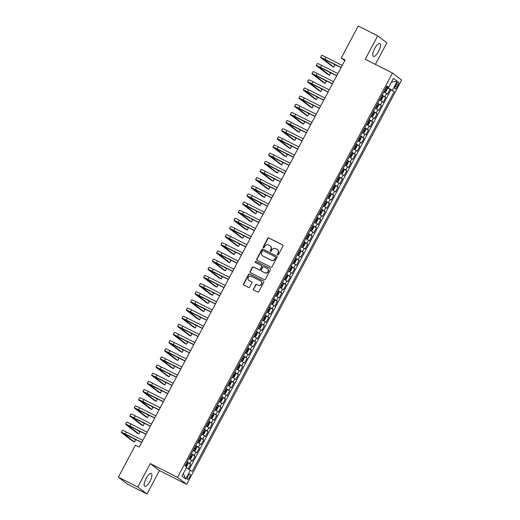 <?xml version="1.0" encoding="UTF-8"?>
<svg xmlns="http://www.w3.org/2000/svg" width="520" height="520" viewBox="0 0 520 520"><rect width="100%" height="100%" fill="white"/><g stroke="black" fill="none" stroke-linecap="round" stroke-linejoin="round"><path stroke-width="0.78" d="M277.628 254.93A0.637 0.598 -52.7 0 0 278.46 254.638L282.984 246.136A0.91 0.852 -52.7 0 0 282.646 244.953L268.892 237.998A0.91 0.852 -52.7 0 0 267.703 238.407L263.185 246.909A0.637 0.598 -52.7 0 0 263.419 247.741A0.637 0.598 -52.7 0 0 264.251 247.448L264.836 246.35A2.905 2.736 -52.7 0 1 268.645 245.031L269.789 245.609A2.905 2.736 -52.7 0 1 270.875 249.405L270.289 250.504A0.637 0.598 -52.7 0 0 270.524 251.336A0.637 0.598 -52.7 0 0 271.356 251.043L271.94 249.945A2.905 2.736 -52.7 0 1 275.75 248.619L276.894 249.203A2.905 2.736 -52.7 0 1 277.979 253L277.394 254.098A0.637 0.598 -52.7 0 0 277.628 254.93M149.962 481.384A7.215 2.392 116.8 0 0 151.281 473.473A7.215 2.392 116.8 0 0 146.094 478.433A7.215 2.392 116.8 0 0 144.774 486.343A7.215 2.392 116.8 0 0 149.962 481.384M378.579 51.409A7.215 2.392 116.8 0 0 379.906 43.498A7.215 2.392 116.8 0 0 374.712 48.464A7.215 2.392 116.8 0 0 373.393 56.375A7.215 2.392 116.8 0 0 378.579 51.409M189.527 477.353A2.958 0.982 116.8 0 0 190.073 474.103A2.958 0.982 116.8 0 0 187.941 476.138A2.958 0.982 116.8 0 0 187.401 479.388A2.958 0.982 116.8 0 0 189.527 477.353M253.409 288.899A0.91 0.852 -52.7 0 0 253.754 290.082L257.608 292.038A0.91 0.852 -52.7 0 0 258.798 291.623L263.815 282.185A0.91 0.852 -52.7 0 0 263.478 280.995L249.73 274.04A0.91 0.852 -52.7 0 0 248.541 274.456L243.516 283.894A0.91 0.852 -52.7 0 0 243.854 285.084L248.514 287.437A0.91 0.852 -52.7 0 0 249.704 287.027L251.856 282.984A0.91 0.852 -52.7 0 0 251.518 281.794L249.203 280.631A2.431 2.288 -52.7 0 1 248.404 277.277A2.431 2.288 -52.7 0 1 251.478 276.347L260.533 280.93A2.431 2.288 -52.7 0 1 261.333 284.284A2.431 2.288 -52.7 0 1 258.258 285.207L256.75 284.447A0.91 0.852 -52.7 0 0 255.561 284.856L253.663 289.088A0.91 0.852 -52.7 0 0 253.76 290.089M150.267 463.574L137.806 487.006L118.352 477.165L127.523 484.159L146.978 494L159.439 470.568L186.68 484.341L177.508 477.347L150.267 463.574L159.439 470.568M375.394 64.415L386.867 42.835L377.696 35.841L365.235 59.273L392.476 73.053L177.508 477.347M377.696 35.841L358.241 26L341.224 57.993L344.74 60.671M118.352 477.165L135.363 445.172L139.25 447.142L345.118 59.962L341.224 57.993M270.842 267.156A0.91 0.852 -52.7 0 0 272.031 266.74L277.05 257.296A0.91 0.852 -52.7 0 0 276.712 256.113L262.958 249.158A0.91 0.852 -52.7 0 0 261.768 249.574L256.75 259.012A0.91 0.852 -52.7 0 0 257.088 260.202L270.842 267.156M270.433 269.744L265.414 279.182A0.91 0.852 -52.7 0 1 264.225 279.597L250.471 272.642A0.91 0.852 -52.7 0 1 250.133 271.453L252.285 267.41A0.91 0.852 -52.7 0 1 253.468 267L259.051 269.822A0.91 0.852 -52.7 0 0 260.24 269.406L261.664 266.728A0.91 0.852 -52.7 0 0 261.326 265.538L255.515 262.6A0.637 0.598 -52.7 0 1 255.307 261.722A0.637 0.598 -52.7 0 1 256.113 261.482L270.094 268.554A0.91 0.852 -52.7 0 1 270.433 269.744M188.272 468.8L190.717 464.204L186.888 462.267M187.083 461.903L189.813 463.515L191.549 460.252L192.452 460.941L195.052 456.053L191.224 454.116M191.419 453.752L194.149 455.364L195.884 452.101L196.787 452.79L199.388 447.902L195.559 445.965M195.754 445.601L198.484 447.213L200.213 443.95L201.117 444.639L203.723 439.751L199.894 437.814M200.089 437.45L202.813 439.062L204.549 435.799L205.452 436.488L208.052 431.6L204.224 429.663M204.419 429.299L207.149 430.911L208.884 427.648L209.787 428.337L212.388 423.449L208.559 421.512M208.754 421.148L211.484 422.76L213.219 419.497L214.123 420.186L216.723 415.298L212.894 413.361M213.089 412.997L215.819 414.609L217.549 411.346L218.458 412.035L221.058 407.147L217.23 405.21M217.425 404.846L220.149 406.458L221.884 403.195L222.787 403.884L225.388 398.996L221.566 397.059M221.754 396.695L224.484 398.307L226.219 395.044L227.123 395.733L229.723 390.845L225.894 388.908M226.089 388.544L228.819 390.156L230.555 386.893L231.458 387.582L234.058 382.694L230.23 380.757M230.425 380.393L233.155 381.999L234.884 378.742L235.794 379.431L238.394 374.543L234.566 372.606M234.761 372.236L237.49 373.848L239.219 370.591L240.123 371.28L242.723 366.392L238.901 364.455M239.096 364.084L241.819 365.697L243.555 362.44L244.458 363.129L247.058 358.241L243.23 356.304M243.425 355.934L246.155 357.546L247.891 354.289L248.794 354.978L251.394 350.09L247.566 348.153M247.761 347.782L250.491 349.394L252.226 346.138L253.13 346.827L255.73 341.939L251.901 340.002M252.096 339.632L254.826 341.244L256.555 337.987L257.465 338.676L260.065 333.788L256.236 331.851M256.432 331.481L259.155 333.093L260.891 329.836L261.794 330.525L264.394 325.637L260.565 323.7M260.761 323.329L263.49 324.942L265.226 321.685L266.13 322.374L268.73 317.486L264.901 315.549M265.096 315.178L267.826 316.791L269.562 313.534L270.465 314.223L273.065 309.329L269.236 307.398M269.432 307.028L272.161 308.639L273.891 305.383L274.8 306.072L277.401 301.178L273.572 299.247M273.767 298.877L276.49 300.489L278.226 297.232L279.13 297.921L281.73 293.026L277.908 291.096M278.096 290.726L280.826 292.338L282.562 289.081L283.465 289.77L286.065 284.875L282.236 282.945M282.432 282.575L285.161 284.187L286.897 280.93L287.8 281.619L290.401 276.725L286.572 274.794M286.767 274.423L289.497 276.036L291.233 272.779L292.136 273.468L294.736 268.574L290.908 266.643M291.103 266.272L293.833 267.885L295.562 264.628L296.465 265.317L299.072 260.423L295.243 258.492M295.438 258.122L298.161 259.733L299.897 256.477L300.8 257.166L303.401 252.272L299.572 250.341M299.767 249.971L302.497 251.583L304.233 248.326L305.136 249.015L307.736 244.12L303.908 242.19M304.103 241.819L306.833 243.431L308.568 240.175L309.471 240.864L312.072 235.969L308.243 234.033M308.438 233.669L311.168 235.281L312.897 232.024L313.807 232.713L316.407 227.819L312.579 225.881M312.774 225.518L315.497 227.13L317.233 223.873L318.136 224.562L320.736 219.667L316.914 217.731M317.103 217.367L319.833 218.978L321.568 215.722L322.471 216.411L325.072 211.517L321.243 209.58M321.438 209.216L324.168 210.828L325.904 207.571L326.807 208.26L329.407 203.365L325.579 201.428M325.774 201.065L328.503 202.677L330.233 199.42L331.142 200.109L333.743 195.214L329.914 193.278M330.109 192.914L332.839 194.525L334.568 191.263L335.472 191.958L338.072 187.064L334.25 185.127M334.445 184.763L337.168 186.375L338.904 183.112L339.807 183.807L342.407 178.912L338.579 176.975M338.774 176.612L341.504 178.224L343.239 174.961L344.143 175.656L346.743 170.761L342.914 168.825M343.109 168.461L345.839 170.072L347.575 166.81L348.478 167.505L351.078 162.611L347.25 160.673M347.445 160.31L350.175 161.922L351.904 158.659L352.813 159.354L355.413 154.459L351.585 152.523M351.78 152.159L354.504 153.77L356.239 150.508L357.143 151.203L359.743 146.309L355.914 144.372M356.109 144.008L358.839 145.62L360.575 142.357L361.478 143.052L364.078 138.157L360.25 136.22M360.445 135.857L363.175 137.469L364.91 134.206L365.813 134.901L368.413 130.006L364.585 128.07M364.78 127.706L367.51 129.317L369.239 126.055L370.149 126.75L372.749 121.856L368.921 119.919M369.115 119.555L371.839 121.166L373.575 117.903L374.478 118.593L377.078 113.705L373.256 111.767M373.445 111.403L376.175 113.016L377.91 109.752L378.813 110.442L381.413 105.553L377.585 103.617M377.78 103.252L380.51 104.865L382.246 101.602L383.149 102.291L385.749 97.403L382.115 95.102M381.921 95.466L385.749 97.403M396.481 84.013L395.525 85.8A2.867 0.949 116.8 0 0 394.999 88.946A2.867 0.949 116.8 0 0 397.059 86.977L398.015 85.183A2.867 0.949 116.8 0 0 398.541 82.037A2.867 0.949 116.8 0 0 396.481 84.013M186.68 484.341L401.648 80.047L392.476 73.053M186.414 467.747L192.218 471.38L394.179 91.54L386.457 86.931M190.483 470.054L185.712 479.024L181.948 476.151L186.713 467.181L184.977 465.862L386.945 86.021L388.681 87.341L393.445 78.377L397.215 81.25L392.45 90.213M189.169 469.313L390.916 89.882L390.084 89.252L387.485 94.14L383.851 91.838M380.51 104.865L381.413 105.553M376.175 113.016L377.078 113.705M371.839 121.166L372.749 121.856M367.51 129.317L368.413 130.006M363.175 137.469L364.078 138.157M358.839 145.62L359.743 146.309M354.504 153.77L355.413 154.459M350.175 161.922L351.078 162.611M345.839 170.072L346.743 170.761M341.504 178.224L342.407 178.912M337.168 186.375L338.072 187.064M332.839 194.525L333.743 195.214M328.503 202.677L329.407 203.365M324.168 210.828L325.072 211.517M319.833 218.978L320.736 219.667M315.497 227.13L316.407 227.819M311.168 235.281L312.072 235.969M306.833 243.431L307.736 244.12M302.497 251.583L303.401 252.272M298.161 259.733L299.072 260.423M293.833 267.885L294.736 268.574M289.497 276.036L290.401 276.725M285.161 284.187L286.065 284.875M280.826 292.338L281.73 293.026M276.49 300.489L277.401 301.178M272.161 308.639L273.065 309.329M267.826 316.791L268.73 317.486M263.49 324.942L264.394 325.637M259.155 333.093L260.065 333.788M254.826 341.244L255.73 341.939M250.491 349.394L251.394 350.09M246.155 357.546L247.058 358.241M241.819 365.697L242.723 366.392M237.49 373.848L238.394 374.543M233.155 381.999L234.058 382.694M228.819 390.156L229.723 390.845M224.484 398.307L225.388 398.996M220.149 406.458L221.058 407.147M215.819 414.609L216.723 415.298M211.484 422.76L212.388 423.449M207.149 430.911L208.052 431.6M202.813 439.062L203.723 439.751M198.484 447.213L199.388 447.902M194.149 455.364L195.052 456.053M189.813 463.515L190.717 464.204M388.343 87.887L388.642 87.328M137.806 487.006L146.978 494M386.256 87.315L390.084 89.252M390.916 89.882L394.179 91.54M386.659 86.56L388.681 87.341M382.246 101.602L379.516 99.99M377.91 109.752L375.18 108.141M373.575 117.903L370.844 116.291M369.239 126.055L366.516 124.442M364.91 134.206L362.18 132.594M360.575 142.357L357.844 140.745M356.239 150.508L353.509 148.895M351.904 158.659L349.18 157.047M347.575 166.81L344.844 165.198M343.239 174.961L340.509 173.349M338.904 183.112L336.174 181.5M334.568 191.263L331.838 189.657M330.233 199.42L327.509 197.808M325.904 207.571L323.173 205.959M321.568 215.722L318.838 214.11M317.233 223.873L314.502 222.261M312.897 232.024L310.173 230.412M308.568 240.175L305.838 238.563M304.233 248.326L301.502 246.714M299.897 256.477L297.167 254.865M295.562 264.628L292.838 263.016M291.233 272.779L288.502 271.167M286.897 280.93L284.167 279.318M282.562 289.081L279.832 287.469M278.226 297.232L275.496 295.62M273.891 305.383L271.167 303.771M269.562 313.534L266.832 311.922M265.226 321.685L262.496 320.073M260.891 329.836L258.161 328.224M256.555 337.987L253.832 336.375M252.226 346.138L249.496 344.526M247.891 354.289L245.161 352.677M243.555 362.44L240.825 360.828M239.219 370.591L236.489 368.979M234.884 378.742L232.161 377.13M230.555 386.893L227.825 385.281M226.219 395.044L223.489 393.432M221.884 403.195L219.154 401.583M217.549 411.346L214.825 409.734M213.219 419.497L210.489 417.885M208.884 427.648L206.154 426.036M204.549 435.799L201.819 434.187M200.213 443.95L197.489 442.338M195.884 452.101L193.154 450.489M191.549 460.252L188.819 458.64M391.43 82.173L397.215 81.25M185.712 479.024L183.365 473.486M277.68 254.95A0.637 0.598 -52.7 0 1 277.641 254.286L278.226 253.188A2.905 2.736 -52.7 0 0 277.413 249.548M270.309 245.953A2.905 2.736 -52.7 0 1 271.122 249.594L270.536 250.692A0.637 0.598 -52.7 0 0 270.575 251.355M282.887 245.135L269.139 238.186A0.91 0.852 -52.7 0 0 267.95 238.602L263.432 247.097A0.637 0.598 -52.7 0 0 263.471 247.761M276.952 256.295L263.204 249.347A0.91 0.852 -52.7 0 0 262.015 249.763L256.997 259.2A0.91 0.852 -52.7 0 0 257.094 260.202M275.509 257.641A0.637 0.598 -52.7 0 0 275.275 256.808L263.204 250.705A0.637 0.598 -52.7 0 0 262.373 250.991L261.755 252.155A2.905 2.736 -52.7 0 0 262.834 255.951L271.089 260.124A2.905 2.736 -52.7 0 0 274.892 258.798L275.756 257.829A0.637 0.598 -52.7 0 0 275.522 256.997M262.561 255.788A2.905 2.736 -52.7 0 0 263.081 256.139L262.834 255.951M275.756 257.829L275.139 258.986A2.905 2.736 -52.7 0 1 271.336 260.312L263.081 256.139M261.45 265.616L261.697 265.805A0.91 0.852 -52.7 0 1 261.911 266.916L260.488 269.594A0.91 0.852 -52.7 0 1 259.298 270.01L253.721 267.189A0.91 0.852 -52.7 0 0 252.531 267.605L250.38 271.642A0.91 0.852 -52.7 0 0 250.478 272.642M270.094 268.554L256.36 261.671A0.637 0.598 -52.7 0 0 255.573 262.632M264.836 272.747A2.431 2.288 -52.7 0 0 267.449 268.678A2.431 2.288 -52.7 0 0 267.111 268.469L263.919 266.851A0.91 0.852 -52.7 0 0 262.73 267.267L261.307 269.945A0.91 0.852 -52.7 0 0 261.892 271.323L265.083 272.935A2.431 2.288 -52.7 0 0 267.566 268.775M265.083 272.935L261.892 271.323M260.988 281.236A2.431 2.288 -52.7 0 1 258.505 285.396L256.997 284.635A0.91 0.852 -52.7 0 0 255.808 285.044L253.663 289.088M248.995 280.507A2.431 2.288 -52.7 0 0 249.451 280.82L249.203 280.631M251.518 281.794L249.451 280.82M263.718 281.183L249.977 274.228A0.91 0.852 -52.7 0 0 248.787 274.644L243.763 284.083A0.91 0.852 -52.7 0 0 243.867 285.084M384 91.572L385.015 92.085L385.944 91.65L387.244 89.206L387.179 88.01L386.204 87.406M387.185 88.042L385.041 92.079L384.04 91.481M384.865 89.934L385.554 90.35L386.074 89.369L385.385 88.959M341.068 67.581L322.647 58.48L333.853 67.087L331.909 66.099L320.892 57.7A6.936 0.403 28 0 1 320.606 57.395L321.692 55.354A6.936 0.403 28 0 1 325.956 57.194L342.219 65.422M320.606 57.395A6.936 0.403 28 0 1 324.87 59.234L341.133 67.457M333.853 67.087L334.938 65.046L332.748 63.375M379.659 99.723L380.679 100.237L381.609 99.801L382.909 97.357L382.85 96.161L381.875 95.556M380.679 100.237L379.704 99.632M380.529 98.085L381.238 98.508L381.745 97.52L381.05 97.11M375.323 107.874L376.344 108.388L377.273 107.952L378.573 105.508L378.515 104.312L377.54 103.708M376.344 108.388L375.369 107.783M376.194 106.236L376.909 106.659L377.41 105.671L376.714 105.261M371 116.031L372.015 116.538L372.944 116.103L374.244 113.659L374.179 112.463L373.204 111.859M374.179 112.495L372.034 116.532L371.04 115.934M371.859 114.387L372.554 114.803L373.074 113.822L372.379 113.412M366.665 124.183L367.679 124.69L368.609 124.254L369.909 121.81L369.844 120.614L368.869 120.01M367.679 124.69L366.704 124.085M367.529 122.538L368.238 122.96L368.738 121.973L368.05 121.563M336.732 75.732L318.312 66.632L329.524 75.237L327.574 74.25L316.557 65.852A6.936 0.403 28 0 1 316.271 65.546L317.356 63.505A6.936 0.403 28 0 1 321.62 65.344L337.883 73.573M316.271 65.546A6.936 0.403 28 0 1 320.534 67.386L336.798 75.608M329.524 75.237L330.603 73.197L328.413 71.526M332.397 83.883L313.983 74.782L325.189 83.388L323.239 82.4L312.221 74.002A6.936 0.403 28 0 1 311.942 73.697L313.021 71.656A6.936 0.403 28 0 1 317.284 73.495L333.548 81.725M311.942 73.697A6.936 0.403 28 0 1 316.206 75.537L332.462 83.759M325.189 83.388L326.274 81.348L324.084 79.677M328.062 92.034L309.647 82.934L320.853 91.54L318.909 90.552L307.892 82.154A6.936 0.403 28 0 1 307.606 81.848L308.685 79.807A6.936 0.403 28 0 1 312.956 81.647L329.212 89.876M307.606 81.848A6.936 0.403 28 0 1 311.87 83.688L328.133 91.91M320.853 91.54L321.939 89.499L319.748 87.828M323.733 100.184L305.312 91.085L316.517 99.691L314.574 98.703L303.557 90.305A6.936 0.403 28 0 1 303.271 89.999L304.356 87.958A6.936 0.403 28 0 1 308.62 89.798L324.883 98.026M303.271 89.999A6.936 0.403 28 0 1 307.534 91.838L323.798 100.061M316.517 99.691L317.603 97.65L315.413 95.979M362.323 132.327L363.344 132.841L364.273 132.405L365.573 129.961L365.515 128.765L364.533 128.16M363.344 132.841L362.369 132.236M363.194 130.689L363.883 131.105L364.403 130.124L363.714 129.714M319.397 108.335L300.976 99.236L312.189 107.841L310.239 106.853L299.221 98.456A6.936 0.403 28 0 1 298.935 98.15L300.021 96.109A6.936 0.403 28 0 1 304.284 97.948L320.548 106.177M298.935 98.15A6.936 0.403 28 0 1 303.199 99.99L319.462 108.212M312.189 107.841L313.267 105.801L311.077 104.13M357.988 140.478L359.008 140.992L359.938 140.556L361.238 138.112L361.179 136.916L360.204 136.312M359.008 140.992L358.033 140.387M358.859 138.84L359.554 139.256L360.074 138.274L359.379 137.865M315.062 116.487L296.641 107.387L307.853 115.992L305.903 115.005L294.886 106.606A6.936 0.403 28 0 1 294.6 106.301L295.685 104.267A6.936 0.403 28 0 1 299.949 106.099L316.212 114.328M294.6 106.301A6.936 0.403 28 0 1 298.87 108.141L315.127 116.363M307.853 115.992L308.932 113.952L306.742 112.281M353.665 148.636L354.679 149.142L355.609 148.707L356.909 146.263L356.844 145.067L355.869 144.463M354.679 149.142L353.704 148.538M354.523 146.991L355.238 147.413L355.738 146.425L355.043 146.016M310.726 124.638L292.312 115.538L303.517 124.144L301.574 123.156L290.557 114.758A6.936 0.403 28 0 1 290.271 114.452L291.35 112.417A6.936 0.403 28 0 1 295.614 114.251L311.877 122.48M290.271 114.452A6.936 0.403 28 0 1 294.534 116.291L310.798 124.514M303.517 124.144L304.603 122.103L302.413 120.432M349.323 156.78L350.344 157.294L351.273 156.858L352.573 154.414L352.508 153.218L351.533 152.613M352.508 153.251L350.363 157.287L349.369 156.689M350.188 155.142L350.883 155.558L351.403 154.577L350.707 154.167M306.397 132.795L287.976 123.689L299.182 132.294L297.239 131.306L286.221 122.909A6.936 0.403 28 0 1 285.935 122.603L287.021 120.569A6.936 0.403 28 0 1 291.284 122.401L307.548 130.631M285.935 122.603A6.936 0.403 28 0 1 290.199 124.442L306.462 132.665M299.182 132.294L300.267 130.254L298.077 128.583M344.994 164.938L346.008 165.445L346.938 165.009L348.238 162.565L348.173 161.369L347.197 160.765M346.008 165.445L345.033 164.84M345.859 163.293L346.548 163.709L347.068 162.727L346.379 162.318M302.062 140.946L283.641 131.84L294.846 140.446L292.903 139.458L281.886 131.06A6.936 0.403 28 0 1 281.6 130.754L282.685 128.72A6.936 0.403 28 0 1 286.949 130.553L303.212 138.781M281.6 130.754A6.936 0.403 28 0 1 285.864 132.594L302.127 140.816M294.846 140.446L295.932 138.405L293.742 136.734M340.665 173.089L341.673 173.596L342.602 173.16L343.902 170.716L343.844 169.52L342.869 168.916M341.673 173.596L340.697 172.991M341.523 171.444L342.231 171.873L342.738 170.879L342.043 170.469M297.726 149.097L279.305 139.99L290.517 148.597L288.567 147.609L277.55 139.21A6.936 0.403 28 0 1 277.264 138.905L278.35 136.87A6.936 0.403 28 0 1 282.614 138.703L298.877 146.933M277.264 138.905A6.936 0.403 28 0 1 281.528 140.745L297.791 148.967M290.517 148.597L291.596 146.555L289.406 144.885M336.317 181.233L337.337 181.747L338.267 181.311L339.573 178.867L339.508 177.671L338.533 177.067M339.508 177.703L337.363 181.74L336.362 181.142M337.188 179.595L337.883 180.011L338.403 179.03L337.707 178.62M293.391 157.248L274.976 148.142L286.182 156.748L284.239 155.76L273.221 147.362A6.936 0.403 28 0 1 272.935 147.056L274.014 145.022A6.936 0.403 28 0 1 278.278 146.855L294.541 155.084M272.935 147.056A6.936 0.403 28 0 1 277.199 148.895L293.462 157.118M286.182 156.748L287.267 154.707L285.077 153.036M331.994 189.391L333.008 189.897L333.938 189.462L335.238 187.018L335.173 185.822L334.197 185.224M333.008 189.897L332.033 189.3M332.852 187.746L333.548 188.162L334.068 187.181L333.372 186.771M289.055 165.399L270.641 156.292L281.846 164.899L279.903 163.91L268.886 155.513A6.936 0.403 28 0 1 268.6 155.207L269.678 153.173A6.936 0.403 28 0 1 273.949 155.006L290.206 163.234M268.6 155.207A6.936 0.403 28 0 1 272.864 157.047L289.127 165.269M281.846 164.899L282.932 162.858L280.742 161.187M284.726 173.55L266.305 164.444L277.511 173.05L275.567 172.068L264.55 163.663A6.936 0.403 28 0 1 264.264 163.358L265.35 161.323A6.936 0.403 28 0 1 269.614 163.156L285.877 171.386M264.264 163.358A6.936 0.403 28 0 1 268.528 165.198L284.791 173.42M277.511 173.05L278.596 171.008L276.406 169.338M280.391 181.701L261.969 172.594L273.182 181.201L271.232 180.219L260.214 171.815A6.936 0.403 28 0 1 259.928 171.509L261.014 169.475A6.936 0.403 28 0 1 265.278 171.308L281.541 179.536M259.928 171.509A6.936 0.403 28 0 1 264.192 173.349L280.456 181.571M273.182 181.201L274.261 179.16L272.07 177.489M327.659 197.542L328.673 198.049L329.602 197.613L330.902 195.169L330.837 193.973L329.862 193.375M328.673 198.049L327.697 197.451M328.523 195.897L329.212 196.313L329.732 195.332L329.043 194.922M323.323 205.692L324.337 206.2L325.267 205.764L326.567 203.32L326.508 202.124L325.533 201.526M324.337 206.2L323.362 205.602M324.188 204.048L324.883 204.464L325.403 203.483L324.708 203.073M318.994 213.844L320.002 214.357L320.931 213.915L322.231 211.471L322.173 210.275L321.197 209.677M320.002 214.357L319.026 213.753M319.852 212.199L320.548 212.615L321.067 211.633L320.372 211.224M276.055 189.852L257.634 180.745L268.846 189.352L266.897 188.37L255.879 179.966A6.936 0.403 28 0 1 255.593 179.66L256.678 177.625A6.936 0.403 28 0 1 260.942 179.458L277.206 187.688M255.593 179.66A6.936 0.403 28 0 1 259.864 181.5L276.12 189.722M268.846 189.352L269.932 187.311L267.735 185.64M314.652 221.988L315.673 222.508L316.602 222.066L317.902 219.622L317.837 218.433L316.862 217.828M315.673 222.508L314.697 221.904M315.517 220.35L316.231 220.779L316.732 219.791L316.036 219.375M271.719 198.003L253.305 188.897L264.511 197.503L262.567 196.521L251.55 188.117A6.936 0.403 28 0 1 251.264 187.811L252.343 185.776A6.936 0.403 28 0 1 256.607 187.609L272.87 195.839M251.264 187.811A6.936 0.403 28 0 1 255.528 189.65L271.791 197.873M264.511 197.503L265.596 195.462L263.406 193.791M310.323 230.145L311.337 230.659L312.267 230.217L313.567 227.773L313.502 226.583L312.526 225.979M313.508 226.609L311.356 230.646L310.362 230.055M311.188 228.501L311.877 228.917L312.397 227.942L311.708 227.526M267.391 206.154L248.969 197.047L260.175 205.654L258.232 204.672L247.214 196.268A6.936 0.403 28 0 1 246.928 195.962L248.014 193.928A6.936 0.403 28 0 1 252.278 195.761L268.541 203.989M246.928 195.962A6.936 0.403 28 0 1 251.192 197.802L267.456 206.024M260.175 205.654L261.261 203.613L259.07 201.942M305.988 238.297L307.002 238.81L307.931 238.368L309.231 235.924L309.173 234.761L308.191 234.13M307.002 238.81L306.026 238.206M309.173 234.761L307.028 238.797M306.852 236.652L307.541 237.068L308.061 236.093L307.372 235.677M263.055 214.305L244.634 205.198L255.847 213.805L253.897 212.823L242.879 204.419A6.936 0.403 28 0 1 242.593 204.113L243.678 202.078A6.936 0.403 28 0 1 247.942 203.918L264.206 212.141M242.593 204.113A6.936 0.403 28 0 1 246.857 205.953L263.12 214.175M255.847 213.805L256.925 211.77L254.735 210.093M301.646 246.441L302.666 246.961L303.596 246.519L304.896 244.075L304.837 242.886L303.862 242.281M302.666 246.961L301.691 246.357M302.517 244.803L303.212 245.219L303.732 244.244L303.036 243.828M258.719 222.456L240.299 213.35L251.511 221.956L249.561 220.974L238.544 212.569A6.936 0.403 28 0 1 238.258 212.264L239.343 210.23A6.936 0.403 28 0 1 243.607 212.069L259.87 220.292M238.258 212.264A6.936 0.403 28 0 1 242.522 214.103L258.784 222.326M251.511 221.956L252.59 219.921L250.4 218.244M297.323 254.599L298.337 255.112L299.267 254.67L300.567 252.226L300.502 251.036L299.526 250.432M298.337 255.112L297.362 254.508M298.181 252.954L298.877 253.37L299.397 252.395L298.701 251.979M254.384 230.607L235.969 221.5L247.175 230.107L245.232 229.125L234.214 220.721A6.936 0.403 28 0 1 233.928 220.415L235.008 218.381A6.936 0.403 28 0 1 239.272 220.22L255.535 228.442M233.928 220.415A6.936 0.403 28 0 1 238.192 222.255L254.456 230.477M247.175 230.107L248.261 228.072L246.071 226.395M292.981 262.743L294.002 263.263L294.931 262.821L296.231 260.377L296.166 259.188L295.191 258.583M294.002 263.263L293.026 262.659M293.846 261.105L294.561 261.534L295.061 260.546L294.365 260.13M250.055 238.758L231.634 229.651L242.84 238.258L240.897 237.276L229.879 228.872A6.936 0.403 28 0 1 229.593 228.566L230.678 226.531A6.936 0.403 28 0 1 234.942 228.371L251.199 236.594M229.593 228.566A6.936 0.403 28 0 1 233.857 230.406L250.12 238.628M242.84 238.258L243.925 236.223L241.735 234.553M288.646 270.894L289.666 271.414L290.596 270.972L291.896 268.528L291.831 267.339L290.856 266.734M289.666 271.414L288.691 270.81M289.517 269.256L290.206 269.672L290.726 268.697L290.036 268.281M245.719 246.909L227.299 237.803L238.505 246.409L236.561 245.427L225.544 237.022A6.936 0.403 28 0 1 225.258 236.717L226.343 234.683A6.936 0.403 28 0 1 230.607 236.522L246.87 244.744M225.258 236.717A6.936 0.403 28 0 1 229.522 238.556L245.785 246.779M238.505 246.409L239.59 244.374L237.4 242.703M284.317 279.052L285.331 279.565L286.26 279.123L287.56 276.679L287.502 275.516L286.526 274.885M285.331 279.565L284.356 278.961M287.502 275.516L285.356 279.552M285.181 277.407L285.877 277.823L286.397 276.848L285.701 276.432M279.988 287.203L280.995 287.716L281.925 287.274L283.225 284.83L283.166 283.641L282.191 283.036M280.995 287.716L280.02 287.111M280.846 285.558L281.541 285.974L282.061 284.999L281.365 284.583M275.646 295.347L276.666 295.867L277.596 295.425L278.896 292.981L278.831 291.792L277.856 291.187M276.666 295.867L275.691 295.262M276.51 293.709L277.206 294.125L277.726 293.15L277.03 292.734M241.384 255.06L222.963 245.953L234.175 254.56L232.225 253.578L221.208 245.174A6.936 0.403 28 0 1 220.922 244.868L222.008 242.833A6.936 0.403 28 0 1 226.272 244.673L242.535 252.895M220.922 244.868A6.936 0.403 28 0 1 225.186 246.708L241.449 254.93M234.175 254.56L235.255 252.525L233.064 250.855M237.049 263.211L218.634 254.105L229.84 262.711L227.89 261.729L216.873 253.325A6.936 0.403 28 0 1 216.593 253.019L217.672 250.984A6.936 0.403 28 0 1 221.936 252.824L238.199 261.047M216.593 253.019A6.936 0.403 28 0 1 220.857 254.858L237.114 263.081M229.84 262.711L230.925 260.676L228.735 259.006M232.713 271.362L214.299 262.256L225.505 270.861L223.561 269.88L212.544 261.476A6.936 0.403 28 0 1 212.258 261.17L213.337 259.136A6.936 0.403 28 0 1 217.607 260.975L233.864 269.197M212.258 261.17A6.936 0.403 28 0 1 216.522 263.01L232.785 271.239M225.505 270.861L226.59 268.827L224.4 267.156M271.31 303.498L272.331 304.018L273.26 303.576L274.56 301.132L274.495 299.942L273.52 299.338M272.331 304.018L271.356 303.413M272.181 301.86L272.87 302.276L273.39 301.301L272.701 300.885M228.384 279.513L209.963 270.406L221.169 279.012L219.225 278.031L208.208 269.627A6.936 0.403 28 0 1 207.922 269.321L209.008 267.286A6.936 0.403 28 0 1 213.272 269.126L229.535 277.349M207.922 269.321A6.936 0.403 28 0 1 212.186 271.161L228.449 279.389M221.169 279.012L222.255 276.978L220.064 275.308M266.981 311.656L267.995 312.169L268.925 311.733L270.225 309.283L270.166 308.094L269.185 307.489M267.995 312.169L267.02 311.565M267.846 310.017L268.554 310.44L269.055 309.452L268.365 309.036M224.049 287.664L205.628 278.558L216.84 287.163L214.89 286.182L203.873 277.778A6.936 0.403 28 0 1 203.587 277.472L204.672 275.438A6.936 0.403 28 0 1 208.936 277.277L225.199 285.5M203.587 277.472A6.936 0.403 28 0 1 207.85 279.312L224.114 287.541M216.84 287.163L217.919 285.129L215.728 283.459M262.639 319.8L263.659 320.32L264.589 319.885L265.889 317.434L265.831 316.271L264.856 315.64M265.831 316.271L263.686 320.307L262.685 319.716M263.51 318.168L264.206 318.578L264.726 317.603L264.03 317.187M219.713 295.815L201.292 286.709L212.505 295.315L210.555 294.333L199.537 285.928A6.936 0.403 28 0 1 199.251 285.623L200.337 283.589A6.936 0.403 28 0 1 204.6 285.428L220.864 293.651M199.251 285.623A6.936 0.403 28 0 1 203.522 287.463L219.778 295.692M212.505 295.315L213.583 293.28L211.393 291.61M258.317 327.958L259.331 328.471L260.26 328.036L261.56 325.585L261.495 324.396L260.52 323.791M259.331 328.471L258.356 327.867M259.175 326.32L259.87 326.729L260.39 325.754L259.695 325.338M215.378 303.966L196.963 294.86L208.169 303.466L206.225 302.484L195.208 294.079A6.936 0.403 28 0 1 194.922 293.774L196.001 291.74A6.936 0.403 28 0 1 200.265 293.579L216.528 301.802M194.922 293.774A6.936 0.403 28 0 1 199.186 295.614L215.449 303.843M208.169 303.466L209.255 301.431L207.064 299.761M253.981 336.109L254.995 336.622L255.925 336.187L257.225 333.736L257.159 332.547L256.185 331.942M254.995 336.622L254.02 336.018M254.839 334.471L255.554 334.893L256.055 333.905L255.359 333.489M249.639 344.253L250.66 344.773L251.589 344.338L252.889 341.887L252.824 340.697L251.849 340.093M252.831 340.724L250.686 344.76L249.685 344.168M250.51 342.622L251.199 343.031L251.719 342.056L251.03 341.64M245.317 352.411L246.324 352.924L247.254 352.488L248.553 350.038L248.495 348.849L247.52 348.244M246.324 352.924L245.349 352.32M246.175 350.772L246.883 351.195L247.39 350.207L246.694 349.791M211.049 312.117L192.628 303.011L203.833 311.617L201.89 310.635L190.873 302.231A6.936 0.403 28 0 1 190.587 301.925L191.672 299.891A6.936 0.403 28 0 1 195.936 301.73L212.199 309.953M190.587 301.925A6.936 0.403 28 0 1 194.85 303.764L211.114 311.994M203.833 311.617L204.919 309.582L202.728 307.911M206.713 320.268L188.292 311.161L199.498 319.767L197.555 318.786L186.537 310.382A6.936 0.403 28 0 1 186.251 310.076L187.337 308.042A6.936 0.403 28 0 1 191.6 309.881L207.864 318.103M186.251 310.076A6.936 0.403 28 0 1 190.515 311.916L206.778 320.144M199.498 319.767L200.583 317.733L198.393 316.062M202.378 328.419L183.957 319.312L195.169 327.918L193.219 326.937L182.202 318.533A6.936 0.403 28 0 1 181.916 318.227L183.001 316.192A6.936 0.403 28 0 1 187.265 318.032L203.528 326.255M181.916 318.227A6.936 0.403 28 0 1 186.18 320.067L202.442 328.296M195.169 327.918L196.248 325.884L194.058 324.214M240.968 360.555L241.989 361.075L242.918 360.64L244.225 358.189L244.16 357.026L243.185 356.395M241.989 361.075L241.014 360.471M244.16 357.026L242.014 361.062M241.839 358.924L242.535 359.333L243.055 358.358L242.359 357.942M198.042 336.57L179.628 327.464L190.833 336.07L188.89 335.088L177.873 326.683A6.936 0.403 28 0 1 177.587 326.378L178.666 324.344A6.936 0.403 28 0 1 182.93 326.183L199.192 334.406M177.587 326.378A6.936 0.403 28 0 1 181.85 328.218L198.114 336.447M190.833 336.07L191.919 334.035L189.728 332.365M236.645 368.713L237.66 369.226L238.589 368.791L239.889 366.34L239.824 365.151L238.849 364.546M237.66 369.226L236.685 368.622M237.504 367.075L238.199 367.484L238.719 366.509L238.024 366.093M193.707 344.721L175.292 335.615L186.498 344.221L184.555 343.239L173.537 334.834A6.936 0.403 28 0 1 173.251 334.529L174.33 332.495A6.936 0.403 28 0 1 178.6 334.334L194.857 342.557M173.251 334.529A6.936 0.403 28 0 1 177.515 336.369L193.778 344.598M186.498 344.221L187.583 342.186L185.393 340.516M232.31 376.863L233.324 377.377L234.254 376.942L235.553 374.491L235.489 373.301L234.514 372.697M233.324 377.377L232.349 376.772M233.175 375.226L233.883 375.648L234.383 374.66L233.694 374.244M189.378 352.872L170.957 343.766L182.162 352.372L180.219 351.39L169.202 342.986A6.936 0.403 28 0 1 168.916 342.687L170.001 340.646A6.936 0.403 28 0 1 174.265 342.485L190.528 350.707M168.916 342.687A6.936 0.403 28 0 1 173.18 344.519L189.442 352.749M182.162 352.372L183.248 350.337L181.058 348.666M227.968 385.008L228.989 385.528L229.918 385.093L231.218 382.642L231.16 381.453L230.185 380.848M228.989 385.528L228.014 384.924M228.839 383.376L229.547 383.799L230.055 382.811L229.359 382.395M185.042 361.023L166.621 351.916L177.833 360.522L175.883 359.541L164.866 351.137A6.936 0.403 28 0 1 164.58 350.838L165.666 348.797A6.936 0.403 28 0 1 169.93 350.636L186.192 358.859M164.58 350.838A6.936 0.403 28 0 1 168.844 352.671L185.107 360.9M177.833 360.522L178.912 358.488L176.722 356.818M223.645 393.166L224.653 393.679L225.583 393.244L226.883 390.793L226.824 389.603L225.849 388.999M224.653 393.679L223.678 393.075M224.504 391.528L225.199 391.937L225.719 390.962L225.024 390.546M180.707 369.174L162.285 360.074L173.498 368.674L171.548 367.692L160.531 359.288A6.936 0.403 28 0 1 160.245 358.988L161.33 356.947A6.936 0.403 28 0 1 165.594 358.787L181.857 367.01M160.245 358.988A6.936 0.403 28 0 1 164.515 360.822L180.772 369.05M173.498 368.674L174.583 366.639L172.386 364.969M219.31 401.317L220.324 401.83L221.254 401.394L222.553 398.944L222.489 397.755L221.514 397.15M220.324 401.83L219.349 401.226M220.168 399.678L220.864 400.088L221.383 399.113L220.688 398.697M176.371 377.325L157.957 368.225L169.162 376.825L167.219 375.843L156.202 367.438A6.936 0.403 28 0 1 155.916 367.14L156.995 365.099A6.936 0.403 28 0 1 161.258 366.938L177.522 375.161M155.916 367.14A6.936 0.403 28 0 1 160.18 368.973L176.442 377.201M169.162 376.825L170.248 374.79L168.058 373.12M214.968 409.461L215.989 409.981L216.918 409.546L218.218 407.101L218.153 405.906L217.178 405.301M215.989 409.981L215.014 409.376M215.839 407.829L216.528 408.239L217.048 407.264L216.359 406.848M172.042 385.476L153.621 376.376L164.827 384.976L162.883 383.994L151.866 375.59A6.936 0.403 28 0 1 151.58 375.291L152.666 373.25A6.936 0.403 28 0 1 156.93 375.089L173.192 383.312M151.58 375.291A6.936 0.403 28 0 1 155.844 377.124L172.107 385.353M164.827 384.976L165.912 382.941L163.722 381.271M210.639 417.619L211.653 418.132L212.583 417.697L213.883 415.253L213.817 414.057L212.843 413.452M211.653 418.132L210.678 417.528M211.504 415.981L212.192 416.39L212.713 415.415L212.024 414.999M167.707 393.627L149.285 384.527L160.498 393.126L158.548 392.145L147.531 383.74A6.936 0.403 28 0 1 147.245 383.442L148.33 381.401A6.936 0.403 28 0 1 152.594 383.24L168.857 391.463M147.245 383.442A6.936 0.403 28 0 1 151.508 385.275L167.772 393.504M160.498 393.126L161.577 391.092L159.387 389.422M206.297 425.763L207.317 426.283L208.247 425.848L209.547 423.404L209.489 422.207L208.514 421.603M207.317 426.283L206.343 425.678M207.168 424.132L207.877 424.554L208.383 423.566L207.688 423.15M163.371 401.778L144.95 392.678L156.162 401.278L154.213 400.296L143.195 391.892A6.936 0.403 28 0 1 142.909 391.593L143.995 389.551A6.936 0.403 28 0 1 148.258 391.391L164.522 399.613M142.909 391.593A6.936 0.403 28 0 1 147.173 393.425L163.436 401.654M156.162 401.278L157.242 399.243L155.051 397.572M201.962 433.914L202.989 434.434L203.918 433.999L205.218 431.554L205.153 430.359L204.178 429.754M205.153 430.391L203.008 434.421L202.014 433.829M202.833 432.282L203.528 432.692L204.048 431.717L203.353 431.301M159.035 409.929L140.621 400.829L151.827 409.428L149.883 408.447L138.866 400.043A6.936 0.403 28 0 1 138.58 399.744L139.659 397.703A6.936 0.403 28 0 1 143.923 399.542L160.186 407.765M138.58 399.744A6.936 0.403 28 0 1 142.844 401.576L159.107 409.806M151.827 409.428L152.912 407.394L150.722 405.724M197.639 442.072L198.653 442.585L199.583 442.15L200.883 439.706L200.817 438.51L199.843 437.905M198.653 442.585L197.678 441.981M198.497 440.434L199.192 440.843L199.713 439.868L199.017 439.452M154.707 418.08L136.285 408.98L147.492 417.579L145.548 416.598L134.531 408.194A6.936 0.403 28 0 1 134.245 407.894L135.33 405.853A6.936 0.403 28 0 1 139.594 407.693L155.851 415.916M134.245 407.894A6.936 0.403 28 0 1 138.508 409.728L154.772 417.957M147.492 417.579L148.577 415.545L146.387 413.875M193.303 450.223L194.317 450.736L195.247 450.3L196.547 447.856L196.482 446.661L195.507 446.056M194.317 450.736L193.343 450.132M194.168 448.584L194.857 448.994L195.377 448.019L194.688 447.603M150.371 426.231L131.95 417.131L143.156 425.731L141.213 424.749L130.195 416.344A6.936 0.403 28 0 1 129.909 416.046L130.995 414.005A6.936 0.403 28 0 1 135.258 415.844L151.522 424.067M129.909 416.046A6.936 0.403 28 0 1 134.173 417.879L150.436 426.107M143.156 425.731L144.242 423.696L142.051 422.026M188.968 458.374L189.982 458.887L190.911 458.451L192.212 456.007L192.153 454.812L191.178 454.207M189.982 458.887L189.007 458.282M189.833 456.736L190.528 457.145L191.048 456.17L190.353 455.754M146.035 434.382L127.615 425.282L138.827 433.882L136.877 432.9L125.859 424.496A6.936 0.403 28 0 1 125.574 424.197L126.659 422.156A6.936 0.403 28 0 1 130.923 423.995L147.186 432.218M125.574 424.197A6.936 0.403 28 0 1 129.838 426.029L146.101 434.259M138.827 433.882L139.906 431.847L137.716 430.176M186.192 466.785L187.876 464.159L187.817 462.963L186.843 462.358M185.497 464.887L186.192 465.303L186.713 464.321L186.017 463.905M141.7 442.533L123.285 433.433L134.492 442.032L132.542 441.051L121.524 432.647A6.936 0.403 28 0 1 121.245 432.348L122.323 430.307A6.936 0.403 28 0 1 126.588 432.146L142.851 440.369M121.245 432.348A6.936 0.403 28 0 1 125.509 434.181L141.765 442.41M134.492 442.032L135.577 439.998L133.387 438.328M384.846 96.713L386.581 93.451M396.312 84.318L398.015 85.183M395.369 86.119L397.059 86.977M385.359 89.005L386.074 89.369M325.956 57.194L324.87 59.234M380.705 100.23L382.85 96.194M381.024 97.156L381.745 97.52M376.37 108.381L378.515 104.345M376.688 105.306L377.41 105.671M372.353 113.458L373.074 113.822M367.705 124.683L369.85 120.647M368.024 121.609L368.738 121.973M321.62 65.344L320.534 67.386M317.284 73.495L316.206 75.537M312.956 81.647L311.87 83.688M308.62 89.798L307.534 91.838M363.37 132.834L365.515 128.798M363.688 129.76L364.403 130.124M304.284 97.948L303.199 99.99M359.034 140.985L361.179 136.948M359.353 137.91L360.074 138.274M299.949 106.099L298.87 108.141M354.699 149.136L356.844 145.1M355.017 146.062L355.738 146.425M295.614 114.251L294.534 116.291M350.682 154.213L351.403 154.577M291.284 122.401L290.199 124.442M346.034 165.438L348.179 161.401M346.353 162.363L347.068 162.727M286.949 130.553L285.864 132.594M341.699 173.589L343.844 169.553M342.017 170.514L342.738 170.879M282.614 138.703L281.528 140.745M337.682 178.666L338.403 179.03M278.278 146.855L277.199 148.895M333.028 189.891L335.173 185.855M333.346 186.817L334.068 187.181M273.949 155.006L272.864 157.047M269.614 163.156L268.528 165.198M265.278 171.308L264.192 173.349M328.699 198.042L330.844 194.006M329.017 194.968L329.732 195.332M324.363 206.193L326.508 202.156M324.682 203.119L325.403 203.483M320.028 214.344L322.173 210.308M320.346 211.269L321.067 211.633M260.942 179.458L259.864 181.5M315.692 222.495L317.837 218.458M316.011 219.427L316.732 219.791M256.607 187.609L255.528 189.65M311.675 227.578L312.397 227.942M252.278 195.761L251.192 197.802M307.346 235.729L308.061 236.093M247.942 203.918L246.857 205.953M302.692 246.948L304.837 242.911M303.011 243.88L303.732 244.244M243.607 212.069L242.522 214.103M298.356 255.099L300.502 251.062M298.675 252.031L299.397 252.395M239.272 220.22L238.192 222.255M294.021 263.25L296.166 259.214M294.339 260.182L295.061 260.546M234.942 228.371L233.857 230.406M289.692 271.401L291.837 267.365M290.011 268.333L290.726 268.697M230.607 236.522L229.522 238.556M285.675 276.484L286.397 276.848M281.021 287.703L283.166 283.667M281.339 284.635L282.061 284.999M276.686 295.854L278.831 291.817M277.004 292.786L277.726 293.15M226.272 244.673L225.186 246.708M221.936 252.824L220.857 254.858M217.607 260.975L216.522 263.01M272.356 304.005L274.502 299.969M272.675 300.937L273.39 301.301M213.272 269.126L212.186 271.161M268.021 312.156L270.166 308.12M268.339 309.088L269.055 309.452M208.936 277.277L207.85 279.312M264.004 317.239L264.726 317.603M204.6 285.428L203.522 287.463M259.35 328.458L261.495 324.422M259.668 325.39L260.39 325.754M200.265 293.579L199.186 295.614M255.014 336.609L257.159 332.572M255.333 333.541L256.055 333.905M251.004 341.692L251.719 342.056M246.35 352.911L248.495 348.875M246.669 349.843L247.39 350.207M195.936 301.73L194.85 303.764M191.6 309.881L190.515 311.916M187.265 318.032L186.18 320.067M242.333 357.994L243.055 358.358M182.93 326.183L181.85 328.218M237.679 369.213L239.824 365.176M237.998 366.145L238.719 366.509M178.6 334.334L177.515 336.369M233.35 377.364L235.495 373.328M233.669 374.296L234.383 374.66M174.265 342.485L173.18 344.519M229.014 385.515L231.16 381.478M229.333 382.447L230.055 382.811M169.93 350.636L168.844 352.671M224.679 393.666L226.824 389.63M224.998 390.598L225.719 390.962M165.594 358.787L164.515 360.822M220.344 401.817L222.489 397.787M220.662 398.749L221.383 399.113M161.258 366.938L160.18 368.973M216.008 409.968L218.16 405.938M216.327 406.9L217.048 407.264M156.93 375.089L155.844 377.124M211.679 418.119L213.824 414.089M211.998 415.051L212.713 415.415M152.594 383.24L151.508 385.275M207.344 426.27L209.489 422.24M207.662 423.202L208.383 423.566M148.258 391.391L147.173 393.425M203.327 431.353L204.048 431.717M143.923 399.542L142.844 401.576M198.672 442.572L200.817 438.542M198.991 439.504L199.713 439.868M139.594 407.693L138.508 409.728M194.344 450.723L196.489 446.693M194.662 447.655L195.377 448.019M135.258 415.844L134.173 417.879M190.008 458.874L192.153 454.844M190.327 455.806L191.048 456.17M130.923 423.995L129.838 426.029M185.913 466.576L187.817 462.995M185.991 463.957L186.713 464.321M126.588 432.146L125.509 434.181"/></g></svg>
